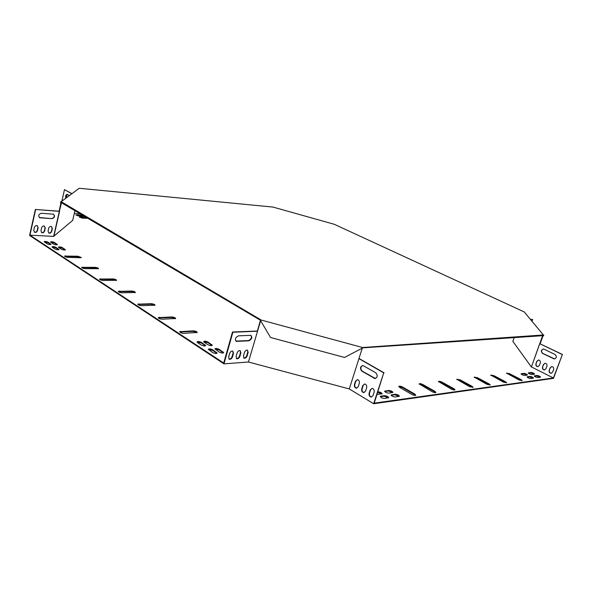 <?xml version="1.0" encoding="UTF-8"?>
<svg xmlns="http://www.w3.org/2000/svg" width="592" height="592" viewBox="0 0 592 592"><rect width="100%" height="100%" fill="white"/><g stroke="black" fill="none" stroke-linecap="round" stroke-linejoin="round"><path stroke-width="0.89" d="M61.154 202.56L260.495 320.279L260.65 319.724L61.25 201.731L60.673 202.057L79.224 188.263L272.594 207.037M362.467 347.867L542.923 335.671M362.578 347.519L362.408 348.066L344.551 357.45L270.537 337.492L260.473 320.457L260.635 319.895L362.578 347.519L543.36 334.968L543.634 335.509L542.871 336.3M543.36 334.968L524.275 311.962L334.258 224.287L272.616 206.971M61.25 201.731L60.776 201.598M60.717 204.048L60.673 202.057M543.789 335.087L543.634 335.509M388.922 393.125L392.91 392.392C392.355 391.29 390.927 390.646 388.641 390.468L384.622 391.194C385.185 392.304 386.62 392.947 388.922 393.125M524.838 375.446L527.472 374.995C526.85 374.129 525.607 373.582 523.728 373.367L521.078 373.811C521.693 374.684 522.943 375.232 524.838 375.446M534.317 374.211L534.583 374.077C533.962 373.219 532.726 372.679 530.869 372.464L528.286 372.893C528.9 373.752 530.143 374.292 532.008 374.514L534.317 374.211L530.713 372.886L528.404 373.182L528.552 372.753M58.734 247.515L61.346 249.217C63.174 250.024 64.521 250.216 65.386 249.78L62.456 247.671C60.628 246.857 59.289 246.672 58.423 247.108L58.734 247.515M204.218 342.294L207.873 344.677C209.938 345.676 211.403 345.869 212.269 345.247L208.036 342.102C205.979 341.11 204.521 340.925 203.648 341.532L204.218 342.294M219.262 352.099C221.349 353.106 222.821 353.298 223.687 352.669L219.336 349.428C217.264 348.429 215.791 348.237 214.926 348.858L219.262 352.099M530.839 378.517L533.459 378.059C532.837 377.171 531.579 376.623 529.685 376.408L527.058 376.867C527.679 377.748 528.937 378.303 530.839 378.517M395.426 396.958L399.408 396.211C398.838 395.086 397.395 394.435 395.093 394.257L391.097 395.005C391.667 396.137 393.11 396.788 395.426 396.958M197.602 342.642L201.258 345.04C203.345 346.046 204.825 346.239 205.705 345.61L201.472 342.435C199.4 341.443 197.92 341.251 197.04 341.88L197.602 342.642M52.303 247.249L54.908 248.958C56.751 249.78 58.112 249.965 58.993 249.521L56.062 247.404C54.227 246.59 52.873 246.405 51.992 246.842L52.303 247.249M380.789 396.152L380.242 396.455C380.804 397.602 382.262 398.268 384.608 398.431L388.707 397.654C388.145 396.514 386.694 395.856 384.356 395.678L380.789 396.152L380.293 396.773M48.189 242.254C46.368 241.455 45.014 241.262 44.141 241.691L46.99 243.763C48.818 244.57 50.172 244.762 51.053 244.326L48.189 242.254L48.085 242.72L44.282 241.965M521.16 379.672L509.623 373.707L506.515 373.093L519.029 379.96L522.159 380.582L521.16 379.672L521.004 380.108L509.468 374.144L506.619 373.389M505.605 381.788L493.935 375.661L490.731 375.047L503.363 382.092L506.589 382.713L505.605 381.788L505.442 382.232L493.772 376.105L490.827 375.335M489.273 384.008L477.47 377.711L474.162 377.089L486.92 384.326L490.25 384.955L489.273 384.008L489.103 384.467L477.307 378.17L474.251 377.378M414.881 394.117L402.582 387.02C400.695 386.125 399.43 385.917 398.779 386.398L399.659 387.39L411.973 394.516C413.875 395.426 415.155 395.641 415.799 395.153L414.881 394.117L414.703 394.635L402.412 387.531L398.838 386.702M434.979 391.386L422.799 384.511C420.971 383.646 419.75 383.431 419.136 383.882L432.234 391.763C434.077 392.637 435.305 392.851 435.919 392.4L434.979 391.386L434.809 391.882L422.636 385L419.21 384.186M454.027 388.796L441.972 382.121C440.196 381.292 439.012 381.085 438.435 381.5L451.422 389.151C453.213 389.995 454.404 390.209 454.982 389.788L454.027 388.796L453.857 389.284L441.81 382.602L438.509 381.796M472.098 386.339L460.169 379.857L456.75 379.235L469.626 386.68L473.067 387.309L472.098 386.339L471.935 386.813L460.006 380.33L456.839 379.531M131.742 291.049L118.259 291.353C118.622 292.108 119.85 292.589 121.945 292.788L135.383 292.478C135.02 291.723 133.807 291.249 131.742 291.049L131.616 291.545L118.363 291.641M151.315 303.711L137.81 304.184C138.188 304.991 139.446 305.494 141.592 305.687L155.06 305.198C154.682 304.399 153.432 303.903 151.315 303.711L151.182 304.214L137.899 304.48M171.798 316.957L158.279 317.615C158.671 318.481 159.973 319.007 162.171 319.192L175.646 318.518C175.254 317.667 173.967 317.142 171.798 316.957L171.658 317.467L158.36 317.919M193.244 330.832L179.731 331.698C180.146 332.623 181.478 333.17 183.749 333.348L197.217 332.467C196.803 331.557 195.478 331.009 193.244 330.832L193.103 331.357L179.805 332.001M113.02 278.936L99.567 279.076C99.915 279.794 101.114 280.253 103.156 280.453L116.565 280.305C116.217 279.602 115.033 279.143 113.02 278.936L112.902 279.424L99.678 279.365M95.09 267.34L81.681 267.332C82.014 268.006 83.183 268.45 85.174 268.657L98.546 268.657C98.213 267.991 97.058 267.547 95.09 267.34L94.979 267.813L81.8 267.614M77.907 256.225L64.543 256.084C64.868 256.713 66.008 257.143 67.954 257.35L80.268 257.749L81.282 257.49L77.907 256.225L77.796 256.691L64.676 256.358M80.342 216.931L79.476 217.094L82.377 218.145L86.854 218.233L83.96 217.183L80.342 216.931L79.654 217.353M562.4 354.445L553.476 378.369L373.656 403.737L383.727 372.864L374.211 403.137L553.409 377.977L562.4 354.445L539.712 343.626L531.438 366.944L553.409 377.977M542.716 335.427L543.049 335.812L542.612 335.694L531.438 366.944M531.231 366.796L512.85 341.369M81.03 213.964L74.303 213.475M72.698 220.365L75.014 210.404L72.698 220.365L53.635 236.386L59.341 211.359L35.365 209.45L29.6 235.468L223.961 363.865L248.448 362.008L260.635 320.738M35.616 209.605L29.948 235.172L53.635 236.386M29.948 235.172L223.724 363.051L232.486 332.008L232.878 332.253L223.961 363.865M76.879 214.866L76.005 215.022L78.899 216.065L83.368 216.169L80.49 215.125L76.879 214.866L76.19 215.281M212.646 352.514C214.748 353.535 216.235 353.727 217.116 353.084L212.772 349.82C210.678 348.814 209.198 348.621 208.317 349.258L212.646 352.514M540.274 377.23L540.533 377.097C539.911 376.223 538.661 375.683 536.796 375.469L534.228 375.913C534.85 376.786 536.1 377.326 537.98 377.541L540.274 377.23M54.56 242.542C52.747 241.751 51.408 241.558 50.549 241.98L53.406 244.045C55.226 244.844 56.566 245.036 57.431 244.607L54.56 242.542L54.449 243.001L50.69 242.254M374.048 392.333L373.841 392.977M377.03 394.487L382.188 393.776C381.648 392.666 380.219 392.015 377.896 391.823M373.656 403.737L349.287 388.937L248.448 362.008M392.688 392.6L388.47 390.986L384.682 391.504M527.198 375.136L523.572 373.796L521.197 374.1M65.142 249.965L62.345 248.129L58.556 247.382M212.062 345.476L207.888 342.635L203.722 341.843M223.473 352.906L219.181 349.968L214.992 349.169M533.185 378.199L529.529 376.838L527.169 377.156L527.331 376.719M399.178 396.418L394.923 394.775L391.149 395.315M205.491 345.839L201.324 342.975L197.106 342.183M58.749 249.713L55.959 247.87L52.133 247.116M388.485 397.868L384.186 396.211L380.612 396.684M50.801 244.511L48.085 242.72M521.892 380.73L521.004 380.108M506.33 382.876L505.442 382.232M489.991 385.118L489.103 384.467M415.569 395.352L414.703 394.635M435.682 392.592L434.809 391.882M454.737 389.973L453.857 389.284M472.816 387.486L471.935 386.813M135.161 292.685L131.616 291.545M154.838 305.413L151.182 304.214M175.432 318.733L171.658 317.467M196.995 332.689L193.103 331.357M116.335 280.504L112.902 279.424M98.309 268.849L94.979 267.813M81.037 257.683L77.796 256.691M86.58 218.381L80.246 217.338M83.095 216.317L76.782 215.266M216.901 353.32L212.617 350.368L208.377 349.569M540.259 377.237L536.641 375.89L534.347 376.201M57.18 244.792L54.449 243.001M381.966 393.991L377.726 392.355M232.878 332.253L257.335 331.209L260.347 320.657M53.857 236.349L59.563 211.337L59.089 211.211L61.035 202.642L61.79 202.568M59.341 211.359L61.509 202.775M61.035 202.642L61.435 202.36M59.089 211.211L35.365 209.45M51.941 218.663L39.775 217.767C37.999 215.754 38.524 214.26 41.351 213.268L53.472 214.2C55.234 216.169 54.716 217.656 51.941 218.663L39.353 217.53M48.063 231.109L48.699 228.275C49.232 226.825 50.15 226.233 51.46 226.499L52.355 228.482L51.711 231.317C51.178 232.767 50.253 233.359 48.944 233.085L48.063 231.109M33.751 230.318L34.388 227.439C34.928 225.966 35.868 225.367 37.215 225.648L38.132 227.661L37.496 230.525C36.948 232.005 36.001 232.604 34.654 232.316L33.751 230.318M40.952 230.717L41.588 227.861C42.128 226.396 43.053 225.804 44.378 226.077L45.288 228.075L44.652 230.924C44.111 232.39 43.172 232.982 41.847 232.7L40.952 230.717M53.635 214.267C54.864 216.361 54.212 217.767 51.689 218.507M51.571 226.544L52.103 228.327L51.46 231.154C50.927 232.612 50.002 233.204 48.692 232.93L48.581 232.878M37.34 225.707L37.888 227.498L37.244 230.362C36.704 231.849 35.757 232.441 34.403 232.153L34.284 232.094M44.504 226.129L45.036 227.913L44.4 230.762C43.86 232.234 42.927 232.826 41.595 232.545L41.477 232.486M71.81 193.621L64.491 189.595L71.676 193.717M61.953 200.747L64.491 189.595M67.177 194.391L66.104 197.743M69.175 195.53L67.125 194.368C65.801 194.657 65.364 195.848 65.823 197.95M530.565 319.414L532.667 319.502L532.053 321.182M362.186 348.422L349.287 388.937M260.332 320.834L260.769 320.953M257.357 331.032L232.486 332.008M235.831 341.096L248.455 340.57C251.089 339.431 251.948 337.692 251.015 335.361M243.697 357.975L243.726 357.982C245.051 358.123 246.072 357.302 246.79 355.518L247.774 352.099L247.493 350.131M228.912 359.011L228.956 359.026C230.332 359.181 231.383 358.352 232.116 356.525L233.1 353.054L232.797 351.071M236.363 358.486L236.4 358.5C237.747 358.648 238.791 357.827 239.516 356.021L240.5 352.573L240.204 350.597M238.45 335.834C235.394 337.388 234.684 339.238 236.304 341.377L248.847 340.814C251.837 339.26 252.54 337.433 250.941 335.338L238.45 335.834M248.166 352.344L247.463 350.124C246.139 349.99 245.118 350.812 244.407 352.595L243.423 356.029L244.119 358.234C245.443 358.375 246.464 357.553 247.182 355.77L248.166 352.344L247.774 352.099M233.492 353.306L232.76 351.049C231.391 350.901 230.34 351.737 229.607 353.557L228.623 357.05L229.348 359.285C230.717 359.44 231.775 358.604 232.508 356.776L233.492 353.306L233.1 353.054M240.885 352.825L240.167 350.582C238.82 350.442 237.792 351.271 237.066 353.069L236.082 356.532L236.793 358.752C238.139 358.9 239.175 358.071 239.901 356.266L240.885 352.825L240.5 352.573M358.989 358.463L384.097 372.827M383.727 372.864L358.937 358.634M362.667 365.493C360.38 366.988 360.247 368.883 362.274 371.169L375.409 378.517M357.302 379.613L355.896 381.063L354.823 384.423C354.482 386.391 355.096 387.634 356.658 388.152L356.843 388.16M372.005 388.374L370.592 389.825L369.497 393.221C369.142 395.234 369.785 396.499 371.406 397.017L371.606 397.032M364.605 383.964L363.199 385.414L362.112 388.796C361.764 390.779 362.385 392.037 363.984 392.555L364.176 392.563M373.989 378.266L374.773 378.54C377.629 377.504 377.962 375.58 375.765 372.775L362.926 365.516C360.091 366.522 359.751 368.416 361.897 371.206L374.359 378.229M359.3 383.357C359.64 381.396 359.041 380.153 357.487 379.627L355.526 381.1L354.453 384.467C354.112 386.435 354.719 387.679 356.288 388.197L358.219 386.724L359.3 383.357M374.1 392.185C374.455 390.18 373.818 388.914 372.213 388.389L370.222 389.869L369.119 393.273C368.772 395.286 369.408 396.551 371.036 397.069L372.99 395.589L374.1 392.185M366.648 387.738C366.996 385.762 366.381 384.504 364.798 383.979L362.822 385.459L361.734 388.84C361.394 390.831 362.015 392.082 363.614 392.6L365.553 391.127L366.648 387.738M543.049 335.812L540.141 343.745M530.706 319.584L532.667 319.502M562.178 354.467L539.919 343.767M544.174 349.236L555.067 354.497C557.035 356.628 556.746 358.116 554.186 358.952L542.62 353.461C540.681 351.322 540.984 349.85 543.523 349.043L544.174 349.236M535.938 363.821L536.9 361.201L538.661 360.025C540.059 360.417 540.607 361.364 540.304 362.889L539.342 365.516L537.603 366.677C536.189 366.3 535.634 365.345 535.938 363.821L537.122 361.172L538.439 360.025M549.161 370.407L550.138 367.765L551.914 366.589C553.365 366.973 553.927 367.935 553.616 369.489L552.632 372.131L550.886 373.308C549.428 372.93 548.851 371.961 549.161 370.407L550.36 367.736L551.677 366.581M542.516 367.092L543.486 364.465L545.254 363.288C546.675 363.673 547.237 364.635 546.927 366.167L545.95 368.809L544.211 369.978C542.775 369.6 542.205 368.638 542.516 367.092L543.708 364.435L545.025 363.288M554.704 358.937L542.842 353.439C540.999 351.655 541.132 350.183 543.241 349.028M538.047 366.655L537.825 366.655C536.411 366.278 535.856 365.323 536.16 363.791M551.344 373.278L551.108 373.278C549.65 372.901 549.073 371.931 549.383 370.377M544.655 369.948L544.433 369.948C542.997 369.571 542.427 368.609 542.738 367.07M512.827 341.421L514.27 337.388L512.82 341.392M80.49 215.125L80.401 215.525M83.96 217.183L83.864 217.59M65.49 256.284L65.601 255.811M82.606 267.525L82.717 267.044M100.47 279.261L100.588 278.773M180.523 331.86L180.664 331.328M159.1 317.786L159.233 317.26M138.661 304.355L138.787 303.844M119.133 291.53L119.258 291.027M460.006 380.33L460.169 379.857M441.81 382.602L441.972 382.121M422.636 385L422.799 384.511M402.412 387.531L402.582 387.02M477.307 378.17L477.47 377.711M493.772 376.105L493.935 375.661M509.468 374.144L509.623 373.707M50.742 243.926L50.638 244.392M216.517 352.27L216.369 352.817M212.772 349.82L212.617 350.368M384.356 395.678L384.186 396.211M536.796 375.469L536.641 375.89M534.495 375.772L534.339 376.186M55.959 247.87L56.062 247.404M58.564 249.572L58.675 249.106M201.324 342.975L201.472 342.435M204.98 345.373L205.128 344.833M391.445 395.241L391.623 394.716M394.923 394.775L395.093 394.257M529.529 376.838L529.685 376.408M223.08 351.863L222.932 352.403M219.336 349.428L219.181 349.968M57.121 244.207L57.01 244.666M207.888 342.635L208.036 342.102M211.544 345.01L211.692 344.47M62.345 248.129L62.456 247.671M64.957 249.824L65.068 249.365M530.869 372.464L530.713 372.886M521.204 374.1L521.36 373.663M523.572 373.796L523.728 373.367M384.985 391.43L385.155 390.905M388.47 390.986L388.641 390.468M239.516 356.021L239.901 356.266M232.116 356.525L232.508 356.776M246.79 355.518L247.182 355.77M362.822 385.459L363.199 385.414M361.734 388.84L362.112 388.796M370.222 389.869L370.592 389.825M369.119 393.273L369.497 393.221M355.526 381.1L355.896 381.063M354.453 384.467L354.823 384.423M236.467 341.199L236.859 341.443M248.455 340.57L248.847 340.814M361.897 371.206L362.274 371.169M236.4 358.5L236.793 358.752M228.956 359.026L229.348 359.285M243.726 357.982L244.119 358.234M363.614 392.6L363.984 392.555M371.036 397.069L371.406 397.017M356.288 388.197L356.658 388.152M235.912 341.125L236.304 341.377M374.773 378.54L375.143 378.503"/></g></svg>
